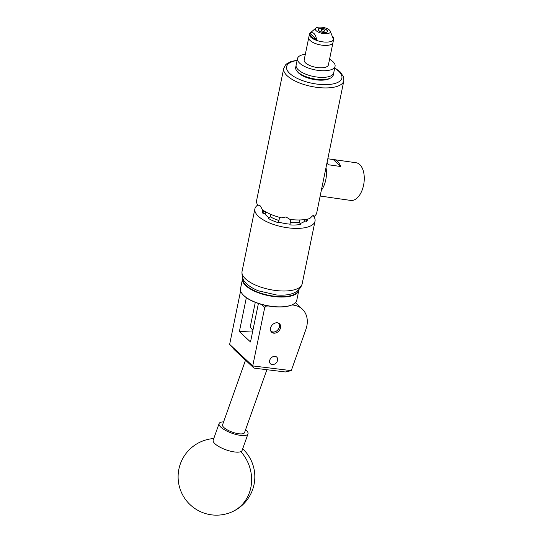 <?xml version="1.0" encoding="UTF-8"?>
<svg xmlns="http://www.w3.org/2000/svg" width="542" height="542" viewBox="0 0 542 542"><rect width="100%" height="100%" fill="white"/><g stroke="black" fill="none" stroke-linecap="round" stroke-linejoin="round"><path stroke-width="0.81" d="M280.56 327.747A5.793 4.471 -46.9 0 1 276.759 332.571A5.793 4.471 -46.9 0 1 271.583 332.205A5.793 4.471 -46.9 0 1 270.519 328.208A5.793 4.471 -46.9 0 1 274.32 323.384A5.793 4.471 -46.9 0 1 279.496 323.75A5.793 4.471 -46.9 0 1 280.56 327.747M277.585 360.281A4.587 3.543 -46.9 0 1 274.577 364.102A4.587 3.543 -46.9 0 1 270.478 363.817A4.587 3.543 -46.9 0 1 269.638 360.647A4.587 3.543 -46.9 0 1 272.646 356.826A4.587 3.543 -46.9 0 1 276.745 357.117A4.587 3.543 -46.9 0 1 277.585 360.281M265.688 305.464L266.339 306.074L264.726 307.517L252.735 365.918L291.264 370.633L305.851 329.563A24.553 18.97 133.1 0 0 302.321 309.15A24.553 18.97 133.1 0 0 291.82 304.97M268.331 305.979L266.339 306.074M291.264 370.633L285.343 371.961L254.002 368.126L252.708 365.938L229.645 344.366L240.621 290.803M246.346 297.673L239.388 331.568L250.512 341.968L258.412 303.486M252.775 330.945L239.388 331.568M295.356 302.714A24.553 18.97 -46.9 0 1 296.332 303.547L302.321 309.15M264.726 307.517L261.393 304.401M254.002 368.126L234.32 349.712L229.645 344.366M245.573 429.698A15.345 4.783 -160.4 0 1 248.006 433.857L242.105 450.463A15.345 4.783 -160.4 0 1 240.838 451.635A15.345 4.783 -160.4 0 1 221.522 447.963A15.345 4.783 -160.4 0 1 213.189 440.192L219.09 423.587A15.345 4.783 -160.4 0 1 223.602 421.893M248.006 433.857A15.345 4.783 -160.4 0 1 227.416 431.357A15.345 4.783 -160.4 0 1 219.09 423.587M242.897 278.602A28.414 11.206 11.6 0 0 265.295 294.516A28.414 11.206 11.6 0 0 298.567 290.024M298.906 289.706A28.726 11.321 -168.4 0 1 298.818 290.322A28.726 11.321 -168.4 0 1 265.18 294.902A28.726 11.321 -168.4 0 1 242.552 278.771A28.726 11.321 -168.4 0 1 242.714 278.175M292.951 304.414A28.414 11.206 -168.4 0 1 292.795 304.502A28.414 11.206 -168.4 0 1 263.168 304.875A28.414 11.206 -168.4 0 1 242.504 294.177A28.414 11.206 -168.4 0 1 242.396 294.035M242.552 278.771L240.533 288.581A28.726 11.321 11.6 0 0 242.281 293.899A28.726 11.321 11.6 0 0 263.161 304.706A28.726 11.321 11.6 0 0 293.114 304.333A28.726 11.321 11.6 0 0 296.806 300.132L298.818 290.322M270.648 330.749A5.4 4.173 133.1 0 0 278.141 329.489A5.4 4.173 133.1 0 0 277.978 322.91M278.751 323.215A5.705 4.411 -46.9 0 1 278.195 329.489A5.705 4.411 -46.9 0 1 271.007 331.501M245.519 360.186L222.559 424.82A11.66 3.631 19.6 0 0 227.444 429.982A11.66 3.631 19.6 0 0 238.954 433.783A11.66 3.631 19.6 0 0 244.537 432.631L266.888 369.705M330.789 77.919L329.516 78.597A17.954 7.08 -168.4 0 1 322.151 80.162A17.954 7.08 -168.4 0 1 297.748 72.072L296.847 70.948A19.18 7.561 11.6 0 0 322.917 79.586A19.18 7.561 11.6 0 0 330.789 77.919A19.18 7.561 11.6 0 0 333.255 75.114L333.709 72.906A19.18 7.561 -168.4 0 1 323.371 77.377A19.18 7.561 -168.4 0 1 304.38 73.61A19.18 7.561 -168.4 0 1 296.135 65.189A19.18 7.561 11.6 0 0 296.162 66.578A19.18 7.561 11.6 0 0 315.098 76.768A19.18 7.561 11.6 0 0 333.709 72.906L335.071 66.273A19.18 7.561 11.6 0 0 335.037 64.884A19.18 7.561 11.6 0 0 329.556 59.241M305.329 54.268A19.18 7.561 11.6 0 0 297.497 58.556L295.681 67.398A19.18 7.561 11.6 0 0 296.847 70.948M297.497 58.556A19.18 7.561 11.6 0 0 297.524 59.952A19.18 7.561 11.6 0 0 316.46 70.142A19.18 7.561 11.6 0 0 335.071 66.273M315.83 28.096A7.669 3.022 11.6 0 0 317.842 31.863A7.669 3.022 11.6 0 0 326.406 33.753A7.669 3.022 11.6 0 0 330.22 31.05A7.669 3.022 11.6 0 0 319.292 27.1A7.669 3.022 11.6 0 0 315.83 28.096L310.234 32.967A12.364 4.878 11.6 0 0 309.441 34.241L308.764 37.554A12.364 4.878 11.6 0 0 314.211 43.042A12.364 4.878 11.6 0 0 326.609 45.399A12.364 4.878 11.6 0 0 332.991 42.527A12.364 4.878 11.6 0 1 320.986 45.02A12.364 4.878 11.6 0 1 308.784 38.448A12.364 4.878 11.6 0 1 308.764 37.554L304.17 59.932A12.364 4.878 11.6 0 0 304.191 60.826A12.364 4.878 11.6 0 0 316.392 67.398A12.364 4.878 11.6 0 0 328.398 64.904L332.991 42.527A12.364 4.878 11.6 0 0 332.971 41.632M325.112 32.54A4.878 1.924 11.6 0 0 327.625 31.409A4.878 1.924 11.6 0 0 325.478 29.241A4.878 1.924 11.6 0 0 320.586 28.313A4.878 1.924 11.6 0 0 318.066 29.444A4.878 1.924 11.6 0 0 320.22 31.612A4.878 1.924 11.6 0 0 325.112 32.54M316.691 39.661C315.302 33.536 313.086 31.47 310.051 33.448A11.958 4.715 11.6 0 0 316.691 39.661L310.051 33.448M309.441 34.241A12.364 4.878 11.6 0 0 314.895 39.729A12.364 4.878 11.6 0 0 327.287 42.086A12.364 4.878 11.6 0 0 333.669 39.214A12.364 4.878 11.6 0 0 333.438 37.73L333.154 37.147A11.958 4.715 11.6 0 0 332.544 36.226M330.22 31.05L333.283 38.895A11.958 4.715 11.6 0 0 333.154 37.147M321.962 29.593A1.917 0.759 11.6 0 0 320.972 30.04A1.917 0.759 11.6 0 0 321.812 30.894A1.917 0.759 11.6 0 0 323.737 31.26A1.917 0.759 11.6 0 0 324.726 30.813A1.917 0.759 11.6 0 0 323.879 29.959A1.917 0.759 11.6 0 0 321.962 29.593M326.84 30.244A4.6 1.816 11.6 0 0 320.715 28.428A4.6 1.816 11.6 0 0 318.933 28.828A4.6 1.816 11.6 0 0 319.597 31.151A4.6 1.816 11.6 0 0 324.983 32.425A4.6 1.816 11.6 0 0 327.077 30.501A4.6 1.816 11.6 0 0 326.84 30.244L327.625 31.361M269.13 217.796A21.111 8.326 -168.4 0 1 266.657 215.885A21.111 8.326 -168.4 0 1 264.679 213.352L262.972 213.433L263.297 211.861L265.065 211.482M295.092 222.647A21.172 8.347 11.6 0 0 299.292 222.166L300.478 224.381A22.92 9.038 -168.4 0 1 295.58 224.984A22.92 9.038 -168.4 0 1 289.916 224.869L290.295 222.579A21.172 8.347 11.6 0 0 295.092 222.647M321.325 190.371L343.845 80.744A30.684 12.1 -168.4 0 1 328.012 87.879A30.684 12.1 -168.4 0 1 297.253 82.018A30.684 12.1 -168.4 0 1 283.73 68.4L256.623 200.445A30.684 12.1 11.6 0 0 258.338 205.94L259.205 205.486L260.424 206.048A30.684 12.1 -168.4 0 0 260.478 206.102L262.389 209.727A30.684 12.1 11.6 0 0 281.42 217.837L286.007 216.976A30.684 12.1 -168.4 0 0 286.129 216.996L290.004 219.429A30.684 12.1 11.6 0 0 300.905 219.923A30.684 12.1 11.6 0 0 309.767 218.514L312.626 215.777A30.684 12.1 -168.4 0 0 312.693 215.743L313.784 215.594L314.306 216.319A30.684 12.1 11.6 0 0 316.745 212.789L321.325 190.371A19.024 10.623 -81.9 0 0 324.441 184.456A19.024 10.623 -81.9 0 0 325.999 167.688M320.18 196.035L329.238 197.322A19.024 10.623 98.1 0 1 328.567 197.268L350.742 200.425A19.024 10.623 -81.9 0 0 362.246 189.842A19.024 10.623 -81.9 0 0 356.108 162.756L333.933 159.599A19.024 10.623 98.1 0 1 340.708 166.509L328.106 164.714A19.024 10.623 -81.9 0 0 327.077 162.424M328.567 197.268A19.024 10.623 98.1 0 1 327.903 197.132M313.486 215.967A30.684 12.1 -168.4 0 1 315.01 221.217A30.684 12.1 -168.4 0 1 291.101 228.155A30.684 12.1 -168.4 0 1 258.358 216.272A30.684 12.1 -168.4 0 1 254.889 208.873A30.684 12.1 -168.4 0 1 257.721 205.066M327.829 158.765L333.255 159.538A19.024 10.623 98.1 0 1 333.933 159.599M340.708 166.509L333.255 159.538M290.912 219.537L290.295 222.579M299.292 222.166L299.685 219.964M290.295 222.552A21.111 8.326 11.6 0 0 299.238 222.139M305.708 219.449L306.867 219.937L306.542 221.515A23.015 9.072 11.6 0 0 307.497 219.673L307.619 219.083M306.867 219.937A23.015 9.072 11.6 0 0 307.443 219.124M314.306 216.319L312.822 215.689M270.844 214.368L270.295 216.786A21.172 8.347 11.6 0 0 278.961 220.472L279.597 217.362M270.35 216.78A21.111 8.326 11.6 0 0 278.961 220.452L278.581 222.769A22.92 9.038 -168.4 0 1 268.398 218.433L270.295 216.786M262.524 209.829L262.409 210.418A23.015 9.072 11.6 0 0 262.972 213.433M262.674 209.937A23.015 9.072 11.6 0 0 263.297 211.861M264.801 211.326A21.111 8.326 11.6 0 0 265.004 211.78M260.194 205.852L258.338 205.94M265.58 211.78L265.099 214.09M278.696 222.044A21.111 8.326 -168.4 0 0 289.97 224.124L289.916 224.869M290.885 219.53L289.943 224.124M299.99 223.467A21.111 8.326 -168.4 0 0 304.895 220.811L306.542 221.515M304.536 219.612L304.13 221.576M255.282 302.355L250.424 326.02A11.511 4.539 11.6 0 0 251.122 328.154A11.511 4.539 11.6 0 0 253.012 329.793M213.778 438.546A38.36 38.36 0 0 0 181.218 491.94A38.36 38.36 0 0 0 231.597 512.054A38.36 34.546 -113.2 0 0 249.449 492.57A38.36 34.546 -113.2 0 0 240.838 451.635M242.044 271.474A30.684 12.1 11.6 0 0 245.512 278.866A30.684 12.1 11.6 0 0 278.249 290.756A30.684 12.1 11.6 0 0 302.165 283.812C298.906 294.672 286.44 295.749 276.474 294.97L258.48 290.837C253.764 289.008 249.896 286.711 246.861 283.954C243.29 281.21 241.685 277.05 242.044 271.474L254.889 208.873M297.097 60.501A28.231 11.131 11.6 0 0 291.013 74.552A28.231 11.131 11.6 0 0 327.327 84.599A28.231 11.131 11.6 0 0 334.671 68.217M231.597 512.054A38.36 38.36 0 0 0 242.694 448.817M332.991 42.527L333.669 39.214M297.165 60.162L290.824 61.619L286.677 63.854L285.546 64.911L283.73 68.4M315.01 221.217L302.165 283.812M334.739 67.879L340.064 71.774L343.533 76.781L343.845 80.744M252.897 330.363L251.122 328.154"/></g></svg>
